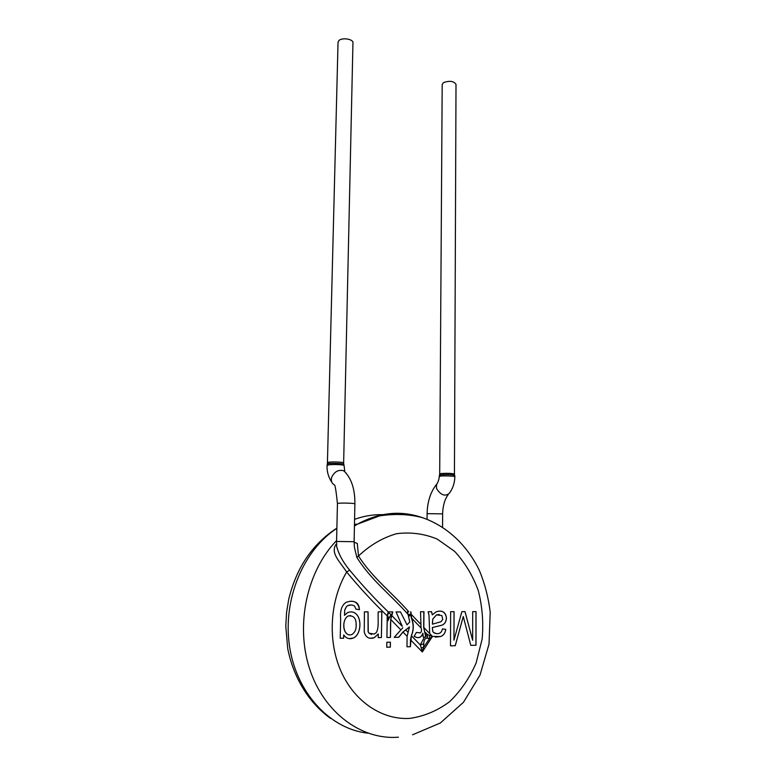 <?xml version="1.0" encoding="UTF-8"?>
<svg xmlns="http://www.w3.org/2000/svg" width="776" height="776" viewBox="0 0 776 776"><rect width="100%" height="100%" fill="white"/><g stroke="black" fill="none" stroke-linecap="round" stroke-linejoin="round"><path stroke-width="1.16" d="M388.213 611.847L387.234 615.872C373.237 602.428 359.705 587.81 346.649 572.009L349.675 570.156C362.043 585.114 374.886 599.004 388.213 611.847L392.792 611.905L390.735 619.481L390.483 637.416L386.923 637.465L387.234 615.872M392.734 611.905C389.387 618.87 390.949 629.559 390.376 637.406M387.631 616.28L387.893 620.819L390.881 614.611L389.445 613.127C388.126 613.418 387.525 614.466 387.631 616.28L389.232 617.929M386.923 637.474L390.483 637.416M354.137 542.259L357.28 543.452L358.502 556.004C370.074 545.072 382.791 537.642 396.652 533.694C410.669 531.919 424.181 533.713 437.198 539.068L454.649 551.387C464.785 562.338 472.642 575.336 478.22 590.371C482.294 606.143 483.603 622.371 482.148 639.046L476.115 662.976C469.567 678.03 460.731 690.931 449.624 701.679C437.46 710.729 424.23 716.297 409.941 718.372C382.277 720.225 354.322 701.679 340.839 670.9C327.365 640.122 329.975 600.284 346.649 572.009C340.111 561.921 330.324 553.298 335.882 544.529L336.58 544.335M336.91 547.245C339.044 554.888 343.302 562.522 349.675 570.156M391.589 615.339L402.288 626.368L396.08 611.924L400.494 611.915L407.041 624.864L409.767 621.954L407.468 611.769L408.739 611.769C392.714 593.262 372.47 577.994 358.502 556.004L356.815 557.343L354.341 546.876M402.288 626.368L401.929 625.359M410.688 613.942L411.435 618.239C413.705 624.224 413.686 630.025 411.387 635.631L410.446 639.851L410.358 646.699L406.983 646.777L407.109 636.32L402.977 632.071L398.777 637.271L394.198 637.338L402.783 627.794M400.494 611.915L407.041 624.864M399.359 611.915L400.358 611.934M408.739 611.769L407.468 611.808M410.358 646.699L411.406 635.767C413.831 630.073 413.889 624.195 411.6 618.123L410.853 611.76M410.746 611.769L410.679 613.932M398.66 637.261L402.87 632.062L409.447 626.95L407.109 636.32M409.728 616.008C407.449 612.856 411.29 614.912 409.728 616.008M402.977 632.071L409.524 626.998M406.983 646.796L410.475 646.709M398.777 637.271L394.189 637.348M327.055 465.513L327.404 463.932L328.423 463.631C331.905 463 343.254 463.524 343.797 464.29L344.088 465.658C344.428 464.543 331.944 464.116 328.151 465.018L327.055 465.503C326.783 471.556 328.403 477.172 331.895 482.362M327.608 462.671L328.665 462.263C332.244 461.565 344.069 462.137 343.642 462.981L352.954 42.719C353.42 39.178 342.449 37.316 339.054 40.391L338.045 42.127L327.394 463.932M440.661 476.086L439.206 476.406C439.507 478.743 437.004 484.777 436.519 484.37L436.49 488.434C440.671 495.059 444.9 496.727 449.168 493.439C452.68 489.025 454.59 483.458 454.881 476.736C455.269 476.086 444.658 475.639 440.661 476.086M439.206 476.415L439.507 475.174L440.855 474.815C447.024 474.369 451.613 474.514 454.61 475.271M454.435 474.097L456.007 84.303C453.747 81.053 449.576 80.491 443.484 82.605L442.194 84.409L439.691 473.961L441.059 473.544C447.558 473.118 452.02 473.302 454.435 474.097L454.881 476.736M408.166 614.563C391.793 595.59 370.889 580.118 356.815 557.343M423.745 643.818L423.521 647.485L429.545 638.522L427.469 638.279C425.17 637.93 423.929 639.783 423.745 643.818L420.301 644.943L424.472 637.096L423.221 637.125L422.93 633.245C421.397 637.746 418.468 638.784 414.132 636.349L416.421 632.43L420.311 632.886C421.669 631.712 421.901 630.054 421.029 627.92L420.534 611.74L423.948 611.731L423.812 627.444L424.598 631.625L425.82 635.525L427.353 634.487L432.62 636.611L429.545 638.522L429.37 635.631M424.472 637.096L425.956 637.038L425.82 635.525M427.469 638.279L427.353 634.487L424.598 631.625M421.184 647.795L422.319 651.976L423.521 647.485L421.184 647.795L420.301 644.943L411.406 635.767M423.812 627.444L432.436 636.417L440.506 636.543M440.137 611.168C443.678 611.226 445.754 613.38 446.365 617.648L446.375 618.065C446.151 621.77 444.619 624.166 441.767 625.233L432.358 627.522L432.678 631.237L433.512 632.469C435.268 633.74 437.334 633.992 439.701 633.226L441.476 631.722L442.504 628.89L445.725 629.394C445.152 633.158 443.416 635.534 440.506 636.533L435.297 637.144M433.454 632.469L436.413 633.623M431.563 611.721L432.29 614.873L435.996 611.944C441.66 609.839 445.143 611.74 446.423 617.648L446.433 618.065C446.21 621.78 444.677 624.166 441.825 625.243L432.416 627.522L432.736 631.247L433.512 632.469M432.795 618.976L436.587 614.873L441.854 615.562L442.756 619.345L441.04 621.683L432.455 624.195L432.795 618.976L436.529 614.873L439.216 614.485M432.397 622.75L432.853 618.976M432.513 624.205L432.445 622.75M429.681 633.546L428.992 615.203L428.139 611.731L431.611 611.721L432.29 614.873M445.725 629.394L445.783 629.394C445.211 633.158 443.465 635.534 440.564 636.543M445.783 629.394L442.504 628.89M420.223 632.925L416.411 632.45M422.93 633.245L422.784 633.294C421.281 637.707 418.41 638.706 414.18 636.281M425.956 637.038L423.221 637.115M425.791 637.028L423.677 627.444L423.832 611.74M351.295 604.979L347.764 605.59L346.532 606.531L347.813 605.59C350.238 604.62 352.498 604.795 354.574 606.095L355.932 609.102L359.472 609.674C358.143 602.011 353.681 599.576 346.096 602.36L346.048 602.38M346.532 606.531L344.786 609.985L344.466 615.329L347.638 612.565C351.829 611.129 355.127 612.128 357.532 615.552L357.94 616.231C361.684 622.439 360.171 635.321 353.284 638.047C349.501 639.531 346.319 638.493 343.72 634.933L343.652 638.202L340.218 638.26L340.654 618.666C339.936 610.625 341.75 605.193 346.096 602.36M381.394 637.562L381.85 611.818L378.261 611.827C377.64 618.103 379.357 627.415 376.263 632.644L374.197 634.099L369.007 633.177L368.251 631.916L368.066 611.847L364.429 611.857L364.254 632.071C365.826 637.523 369.172 639.405 374.294 637.717L378.281 633.943L378.222 637.62L381.394 637.562L381.792 611.818M381.452 637.571L378.222 637.62M455.269 645.71L450.487 645.816L455.269 645.71L463.262 616.522L470.79 645.36L475.95 645.234L475.969 611.633M450.487 645.816L450.643 611.682L454.076 611.672L453.96 640.142L461.875 611.663L465.037 611.653L472.652 640.278L472.681 611.643L476.027 611.633L476.018 645.234L470.79 645.36M386.846 642.247L390.415 642.179L390.347 647.165L386.778 647.242L386.846 642.247M386.778 647.242L390.347 647.165M390.289 647.165L390.357 642.179M349.375 634.943C342.226 633.788 341.993 619.529 348.055 616.037L350.606 615.581M351.489 601.313C356.533 601.4 359.181 604.164 359.424 609.616M343.72 634.933L343.603 638.202L340.218 638.26M344.466 615.252L347.59 612.565C351.77 611.129 355.069 612.118 357.474 615.543L357.881 616.231C361.635 622.439 360.113 635.311 353.235 638.037L349.258 638.638M346.474 606.531L344.728 609.975L344.466 615.329M356.155 625.369C356.291 629.54 354.845 632.605 351.819 634.555C342.992 637.581 341.071 619.84 348.104 616.037C353.691 615.203 356.368 618.317 356.155 625.369M371.646 634.487L368.959 633.177L368.076 631.567L368.018 611.876M370.424 638.27L374.245 637.707L378.281 633.943M455.211 645.7L463.262 616.522M472.652 640.278L464.979 611.653M453.96 640.142L454.018 611.682M400.639 629.666L390.735 619.481M337.444 503.566L338.627 503.275C342.575 502.79 355.34 503.255 354.884 503.867L354.118 541.716L336.571 541.444L337.444 503.566C336.076 490.568 335.038 484.35 334.33 484.903M334.33 484.855C331.682 483.303 330.799 480.8 331.682 477.347C334.427 471.556 338.452 469.383 343.778 470.79L346.348 473.36M398.437 737.2C361.112 740.255 323.272 712.106 309.323 667.903C295.268 623.768 307.451 570.486 336.59 540.6M354.438 526.002L357.523 524.139C379.192 512.296 400.882 510.152 422.59 517.718M367.863 733.155C330.033 729.168 296.277 692.813 289.496 646.039C282.561 599.295 303.464 550.058 336.871 528.32M354.564 519.357C364.769 515.691 375.05 514.158 385.41 514.779M427.062 519.289L427.11 513.673L442.63 513.857L442.553 527.117M437.276 483.399L436.519 484.37C430.515 491.994 427.382 501.762 427.11 513.673M421.029 627.92L411.6 618.123M410.543 639.861L422.319 651.976L432.436 636.417M405.644 629.831L407.963 632.217M410.824 613.942L420.427 623.923M389.445 613.127L390.881 614.611M344.088 465.658L344.699 470.722L343.778 470.79C351.344 477.967 355.049 488.996 354.884 503.867M343.642 462.981L343.807 464.29M354.467 524.372L357.523 524.139L379.629 515.865C395.217 513.547 409.563 514.168 422.668 517.747C447.248 526.293 467.424 545.528 479.529 570.797C484.884 583.882 488.443 597.675 490.209 612.167L489.025 644.099L480.005 675.11L463.456 702.29L440.361 722.98L412.58 734.785M336.881 528.116C312.398 544.034 296.345 567.77 288.72 599.324L286.567 612.4L285.791 626.28L287.702 648.455C293.386 677.555 308.926 702.881 330.508 718.372M448.247 494.516C444.716 499.337 442.844 505.777 442.63 513.857M439.497 475.164L439.691 473.961M336.735 547.255L336.571 541.444M354.137 541.716L354.37 546.876"/></g></svg>
